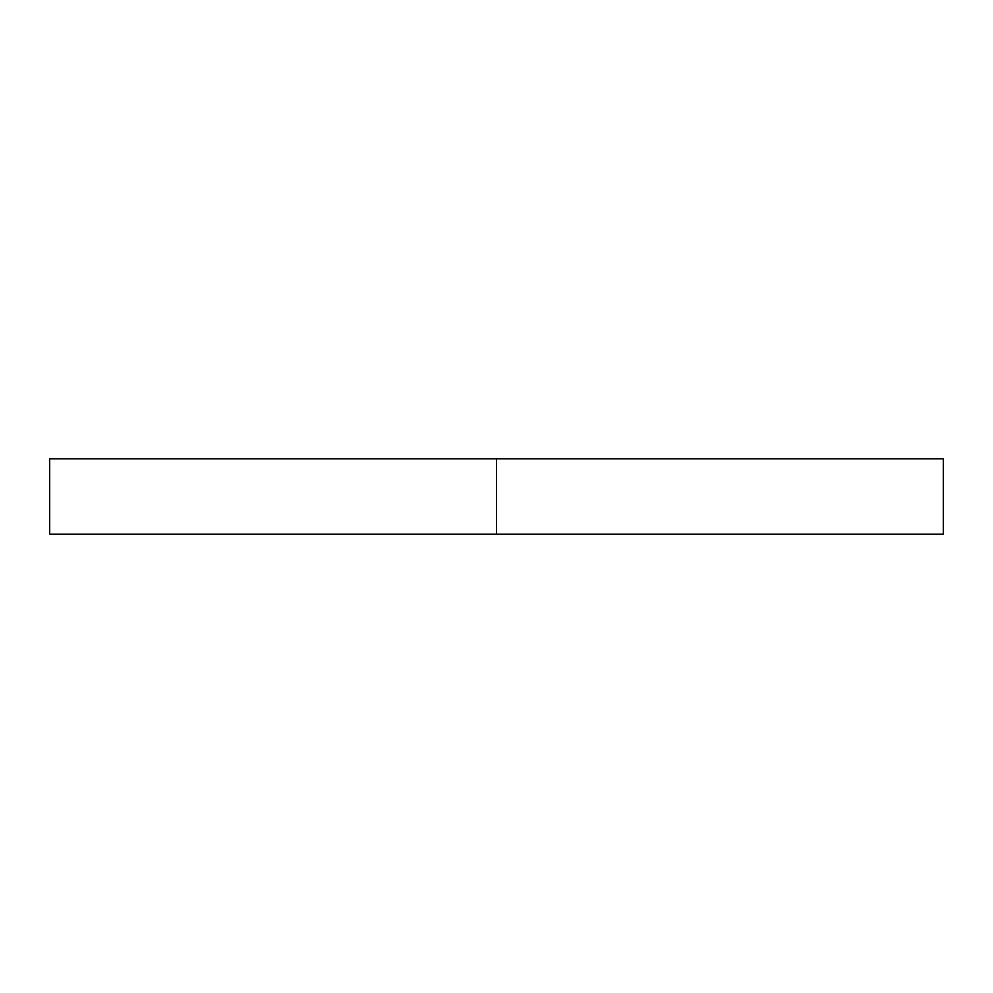 <?xml version="1.0" encoding="UTF-8"?>
<svg xmlns="http://www.w3.org/2000/svg" width="993" height="993" viewBox="0 0 993 993"><rect width="100%" height="100%" fill="white"/><g stroke="black" fill="none" stroke-linecap="round" stroke-linejoin="round"><path stroke-width="1.49" d="M943.35 458.778L49.65 458.778L496.5 458.778L496.5 534.222L49.65 534.222L943.35 534.222L943.35 458.778L496.5 458.778L496.5 534.222L943.35 534.222M49.65 534.222L49.65 458.778"/></g></svg>
